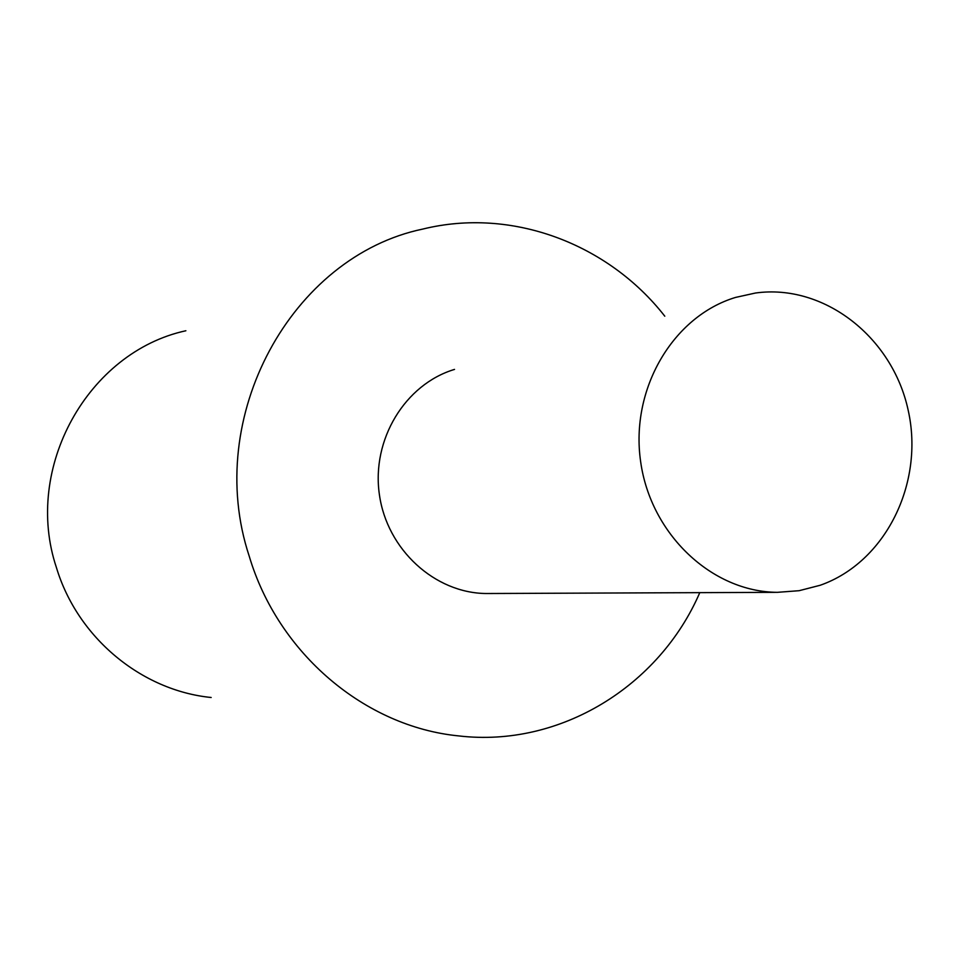<?xml version="1.0" encoding="UTF-8"?>
<svg xmlns="http://www.w3.org/2000/svg" width="960" height="960" viewBox="0 0 960 960"><rect width="100%" height="100%" fill="white"/><g stroke="black" fill="none" stroke-linecap="round" stroke-linejoin="round"><path stroke-width="1.44" d="M820.152 585.276C885.528 562.44 924.588 483.204 908.184 410.256C892.512 337.14 824.04 283.452 755.436 293.028L735.564 297.42C672.924 316.296 630.06 389.088 640.644 461.664C650.664 534.312 711.996 591.972 777.336 592.332L799.08 590.7L820.152 585.276M489.696 593.496L486.372 593.52C434.808 593.208 386.988 549.552 379.392 494.592C371.352 439.68 405.084 384.252 454.524 369.408M699.78 592.656C659.292 686.304 559.86 747.816 458.736 735.912C365.292 726.816 278.196 653.772 249.18 556.056C203.1 416.808 291.732 256.272 422.868 229.056C511.524 207.156 608.04 243.516 664.788 316.188M211.176 697.5C141.504 690.552 77.556 637.776 56.448 567.648C22.932 467.844 88.056 351.924 185.868 330.756M486.372 593.52L777.336 592.332"/></g></svg>
